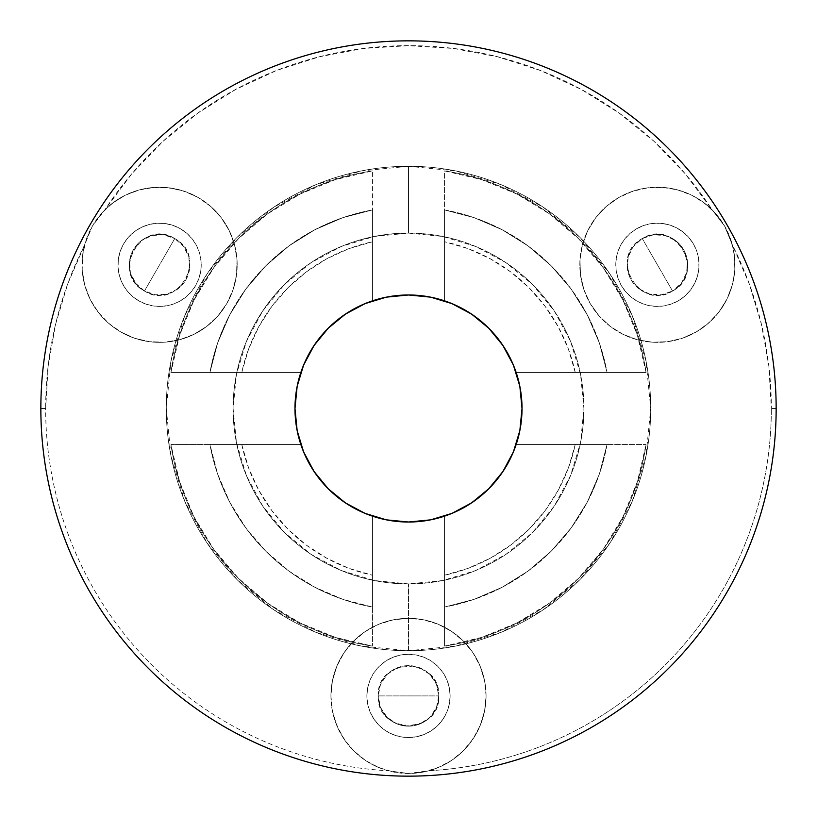 <?xml version="1.0" encoding="UTF-8"?>
<svg xmlns="http://www.w3.org/2000/svg" width="817" height="817" viewBox="0 0 817 817"><rect width="100%" height="100%" fill="white"/><g stroke="black" fill="none" stroke-linecap="round" stroke-linejoin="round"><path stroke-width="0.61" stroke-dasharray="4.08 3.06" d="M672.534 291.015A30.27 30.27 0 0 1 631.184 279.935A30.27 30.27 0 0 1 642.264 238.574A30.27 30.27 0 0 0 631.184 279.935A30.27 30.27 0 0 0 672.534 291.015L642.264 238.574C607.511 256.487 639.65 312.165 672.534 291.015L681.419 283.223L686.648 272.633L687.414 260.848L683.615 249.665L675.833 240.78L665.232 235.551L653.447 234.785L642.264 238.574L633.379 246.366L628.161 256.957L627.385 268.752L631.184 279.935L638.976 288.81L649.566 294.038L661.351 294.814L672.534 291.015C707.297 273.113 675.148 217.434 642.264 238.574L672.534 291.015A30.27 30.27 0 0 0 683.615 249.665A30.27 30.27 0 0 0 642.264 238.574A30.27 30.27 0 0 1 683.615 249.665A30.27 30.27 0 0 1 672.534 291.015M174.736 238.574A30.27 30.27 0 0 1 185.816 279.935A30.27 30.27 0 0 1 144.466 291.015A30.27 30.27 0 0 0 185.816 279.935A30.27 30.27 0 0 0 174.736 238.574L144.466 291.015C177.35 312.165 209.489 256.487 174.736 238.574L163.553 234.785L151.768 235.551L141.167 240.78L133.385 249.665L129.586 260.848L130.352 272.633L135.581 283.223L144.466 291.015L155.649 294.814L167.434 294.038L178.024 288.81L185.816 279.935L189.615 268.752L188.839 256.957L183.621 246.366L174.736 238.574C141.852 217.434 109.703 273.113 144.466 291.015L174.736 238.574A30.27 30.27 0 0 0 133.385 249.665A30.27 30.27 0 0 0 144.466 291.015A30.27 30.27 0 0 1 133.385 249.665A30.27 30.27 0 0 1 174.736 238.574M378.23 695.91A30.27 30.27 0 0 1 408.5 665.63A30.27 30.27 0 0 1 438.77 695.91A30.27 30.27 0 0 0 408.5 665.63A30.27 30.27 0 0 0 378.23 695.91L438.77 695.91C440.649 656.848 376.351 656.848 378.23 695.91L380.528 707.491L387.095 717.316L396.919 723.872L408.5 726.18L420.081 723.872L429.905 717.316L436.472 707.491L438.77 695.91L436.472 684.319L429.905 674.505L420.081 667.938L408.5 665.63L396.919 667.938L387.095 674.505L380.528 684.319L378.23 695.91C376.351 734.963 440.649 734.963 438.77 695.91L378.23 695.91A30.27 30.27 0 0 0 408.5 726.18A30.27 30.27 0 0 0 438.77 695.91A30.27 30.27 0 0 1 408.5 726.18A30.27 30.27 0 0 1 378.23 695.91M40.85 408.5A367.65 367.65 0 0 0 408.5 776.15A367.65 367.65 0 0 0 776.15 408.5A367.65 367.65 0 0 0 408.5 40.85A367.65 367.65 0 0 0 40.85 408.5C40.85 384.358 43.209 360.45 47.917 336.778C52.625 313.095 59.6 290.106 68.832 267.802C78.075 245.508 89.4 224.318 102.809 204.24C89.4 224.318 78.075 245.508 68.832 267.802C59.6 290.106 52.625 313.095 47.917 336.778C43.209 360.45 40.85 384.358 40.85 408.5L45.66 408.5A362.84 362.84 0 0 0 388.187 770.778L408.51 773.485L428.813 770.778A362.84 362.84 0 0 0 771.34 408.5L776.15 408.5C776.15 432.642 773.791 456.55 769.083 480.222C764.375 503.905 757.4 526.894 748.168 549.198C738.925 571.491 727.6 592.682 714.191 612.76C727.6 592.682 738.925 571.491 748.168 549.198C757.4 526.894 764.375 503.905 769.083 480.222C773.791 456.55 776.15 432.642 776.15 408.5A367.65 367.65 0 0 1 408.5 776.15C384.358 776.15 360.45 773.791 336.778 769.083C313.095 764.375 290.106 757.4 267.802 748.168C245.508 738.925 224.318 727.6 204.24 714.191C224.318 727.6 245.508 738.925 267.802 748.168C290.106 757.4 313.095 764.375 336.778 769.083C360.45 773.791 384.358 776.15 408.5 776.15A367.65 367.65 0 0 1 40.85 408.5C40.85 432.642 43.209 456.55 47.917 480.222C43.209 456.55 40.85 432.642 40.85 408.5A367.65 367.65 0 0 0 408.5 776.15A367.65 367.65 0 0 0 776.15 408.5A367.65 367.65 0 0 0 408.5 40.85C432.642 40.85 456.55 43.209 480.222 47.917C503.905 52.625 526.894 59.6 549.198 68.832C571.491 78.075 592.682 89.4 612.76 102.809C592.682 89.4 571.491 78.075 549.198 68.832C526.894 59.6 503.905 52.625 480.222 47.917C456.55 43.209 432.642 40.85 408.5 40.85C384.358 40.85 360.45 43.209 336.778 47.917C360.45 43.209 384.358 40.85 408.5 40.85A367.65 367.65 0 0 0 40.85 408.5A367.65 367.65 0 0 1 408.5 40.85A367.65 367.65 0 0 1 776.15 408.5C776.15 384.358 773.791 360.45 769.083 336.778C773.791 360.45 776.15 384.358 776.15 408.5L771.34 408.5C771.34 431.468 769.185 454.232 764.855 476.791C760.535 499.35 754.132 521.307 745.635 542.651C737.148 563.985 726.721 584.339 714.364 603.702C702.007 623.065 687.934 641.09 672.156 657.787C656.378 674.474 639.16 689.528 620.522 702.957C601.884 716.376 582.143 727.927 561.31 737.598C540.476 747.269 518.918 754.898 496.634 760.474C474.36 766.06 451.75 769.491 428.813 770.778L440.71 766.479L451.75 760.31L461.646 752.426L470.122 743.031L476.954 732.389L481.979 720.788L485.043 708.513L486.074 695.91A77.574 77.574 0 0 0 408.5 618.336A77.574 77.574 0 0 0 330.926 695.91A77.574 77.574 0 0 1 408.5 618.336A77.574 77.574 0 0 1 486.074 695.91L484.583 680.775L480.171 666.223L473.002 652.803L463.351 641.049L451.597 631.408L438.188 624.239L423.635 619.827L408.5 618.336L393.365 619.827L378.812 624.239L365.403 631.408L353.649 641.049L343.998 652.803L336.829 666.223L332.417 680.775L330.926 695.91L331.957 708.513L335.021 720.788L340.046 732.389L346.878 743.031L355.354 752.426L365.25 760.31L376.29 766.479L388.187 770.778C365.25 769.491 342.64 766.06 320.366 760.474C298.082 754.898 276.524 747.269 255.69 737.598C234.857 727.927 215.116 716.376 196.478 702.957C177.84 689.528 160.622 674.474 144.844 657.787C129.066 641.09 114.993 623.065 102.636 603.702C90.279 584.339 79.852 563.985 71.365 542.651C62.868 521.307 56.465 499.35 52.145 476.791C47.815 454.232 45.66 431.468 45.66 408.5L48.132 366.179L55.525 324.441L67.74 283.846L84.6 244.957L82.374 257.406L82.2 270.049L84.08 282.559L87.97 294.6L93.771 305.844L101.318 315.995L110.407 324.778L120.814 331.978A77.574 77.574 0 0 0 226.779 303.587A77.574 77.574 0 0 0 198.388 197.612A77.574 77.574 0 0 1 226.779 303.587A77.574 77.574 0 0 1 120.814 331.978L134.662 338.258L149.47 341.71L164.677 342.211L179.679 339.729L193.905 334.367L206.824 326.34L217.925 315.944L226.779 303.587L233.059 289.729L236.511 274.921L237.012 259.724L234.53 244.722L229.168 230.486L221.141 217.567L210.745 206.476L198.388 197.612L186.95 192.199L174.797 188.727L162.226 187.267L149.593 187.869L137.225 190.514L125.45 195.14L114.584 201.615L104.913 209.765L131.803 173.776L162.93 141.382L197.826 113.083L235.95 89.308L276.718 70.436L319.508 56.741L363.657 48.438L408.5 45.66L453.343 48.438L497.492 56.741L540.282 70.436L581.05 89.308L619.174 113.083L654.07 141.382L685.197 173.776L712.087 209.765L702.416 201.615L691.55 195.14L679.775 190.514L667.407 187.869L654.774 187.267L642.203 188.727L630.05 192.199L618.612 197.612A77.574 77.574 0 0 0 590.221 303.587A77.574 77.574 0 0 0 696.186 331.978A77.574 77.574 0 0 1 590.221 303.587A77.574 77.574 0 0 1 618.612 197.612L606.255 206.476L595.859 217.567L587.832 230.486L582.47 244.722L579.988 259.724L580.489 274.921L583.941 289.729L590.221 303.587L599.075 315.944L610.176 326.34L623.095 334.367L637.321 339.729L652.323 342.211L667.53 341.71L682.338 338.258L696.186 331.978L706.593 324.778L715.682 315.995L723.229 305.844L729.03 294.6L732.92 282.559L734.8 270.049L734.626 257.406L732.4 244.957L749.26 283.846L761.475 324.441L768.868 366.179L771.34 408.5A362.84 362.84 0 0 0 732.4 244.957L724.577 226.003L712.087 209.765A362.84 362.84 0 0 0 104.913 209.765L92.413 226.013L84.6 244.957A362.84 362.84 0 0 0 45.66 408.5L40.85 408.5M522.022 408.5A113.522 113.522 0 0 0 372.46 300.85L372.46 209.938L342.905 217.649L314.862 229.73L288.963 245.907L265.801 265.801L245.907 288.963L229.73 314.862L217.649 342.905L209.938 372.46L300.85 372.46A113.522 113.522 0 0 0 372.46 516.15L372.46 607.062A201.809 201.809 0 0 1 209.938 444.54A201.809 201.809 0 0 0 372.46 607.062L342.905 599.351L314.862 587.27L288.963 571.093L265.801 551.199L245.907 528.037L229.73 502.138L217.649 474.095L209.938 444.54L170.906 444.54L179.597 481.642L194.027 516.895L213.86 549.433L238.574 578.426L267.567 603.14L300.105 622.973L335.358 637.403L372.46 646.094A240.31 240.31 0 0 1 170.906 444.54A240.31 240.31 0 0 0 372.46 646.094A240.31 240.31 0 0 1 170.906 444.54L241.761 444.54A170.59 170.59 0 0 0 372.46 575.239L349.043 568.397L326.841 558.277L306.314 545.102L287.87 529.13L271.898 510.686L258.723 490.159L248.603 467.957L241.761 444.54L300.85 444.54L209.938 444.54L217.649 474.095L229.73 502.138L245.907 528.037L265.801 551.199L288.963 571.093L314.862 587.27L342.905 599.351L372.46 607.062L372.46 516.15A113.522 113.522 0 0 0 516.15 444.54L607.062 444.54A201.809 201.809 0 0 1 444.54 607.062A201.809 201.809 0 0 0 607.062 444.54L599.351 474.095L587.27 502.138L571.093 528.037L551.199 551.199L528.037 571.093L502.138 587.27L474.095 599.351L444.54 607.062L444.54 646.094L481.642 637.403L516.895 622.973L549.433 603.14L578.426 578.426L603.14 549.433L622.973 516.895L637.403 481.642L646.094 444.54A240.31 240.31 0 0 1 444.54 646.094A240.31 240.31 0 0 0 646.094 444.54A240.31 240.31 0 0 1 444.54 646.094L444.54 575.239A170.59 170.59 0 0 0 575.239 444.54L568.397 467.957L558.277 490.159L545.102 510.686L529.13 529.13L510.686 545.102L490.159 558.277L467.957 568.397L444.54 575.239L444.54 516.15L444.54 607.062L474.095 599.351L502.138 587.27L528.037 571.093L551.199 551.199L571.093 528.037L587.27 502.138L599.351 474.095L607.062 444.54L516.15 444.54A113.522 113.522 0 0 0 522.022 408.5M444.54 209.938A201.809 201.809 0 0 1 607.062 372.46A201.809 201.809 0 0 0 444.54 209.938L474.095 217.649L502.138 229.73L528.037 245.907L551.199 265.801L571.093 288.963L587.27 314.862L599.351 342.905L607.062 372.46L646.094 372.46L637.403 335.358L622.973 300.105L603.14 267.567L578.426 238.574L549.433 213.86L516.895 194.027L481.642 179.597L444.54 170.906L444.54 300.85L444.54 170.906A240.31 240.31 0 0 1 646.094 372.46A240.31 240.31 0 0 0 444.54 170.906A240.31 240.31 0 0 1 646.094 372.46L575.239 372.46A170.59 170.59 0 0 0 444.54 241.761L467.957 248.603L490.159 258.723L510.686 271.898L529.13 287.87L545.102 306.314L558.277 326.841L568.397 349.043L575.239 372.46L516.15 372.46L607.062 372.46L599.351 342.905L587.27 314.862L571.093 288.963L551.199 265.801L528.037 245.907L502.138 229.73L474.095 217.649L444.54 209.938L444.54 300.85L444.54 209.938M302.004 447.818L308.887 462.963M312.921 469.755L328.23 488.77M328.25 488.801L347.245 504.079M354.037 508.113L369.182 514.996M447.818 514.996L462.963 508.113M469.755 504.079L488.77 488.77M488.801 488.75L504.079 469.755M508.113 462.963L514.996 447.818M514.996 369.182L508.113 354.037M504.079 347.245L488.77 328.23M488.75 328.199L469.755 312.921M462.963 308.887L447.818 302.004M612.76 714.191C592.682 727.6 571.491 738.925 549.198 748.168C526.894 757.4 503.905 764.375 480.222 769.083C456.55 773.791 432.642 776.15 408.5 776.15C432.642 776.15 456.55 773.791 480.222 769.083C503.905 764.375 526.894 757.4 549.198 748.168C571.491 738.925 592.682 727.6 612.76 714.191M102.809 612.76C89.4 592.682 78.075 571.491 68.832 549.198C59.6 526.894 52.625 503.905 47.917 480.222C52.625 503.905 59.6 526.894 68.832 549.198C78.075 571.491 89.4 592.682 102.809 612.76M204.24 102.809C224.318 89.4 245.508 78.075 267.802 68.832C290.106 59.6 313.095 52.625 336.778 47.917C313.095 52.625 290.106 59.6 267.802 68.832C245.508 78.075 224.318 89.4 204.24 102.809M714.191 204.24C727.6 224.318 738.925 245.508 748.168 267.802C757.4 290.106 764.375 313.095 769.083 336.778C764.375 313.095 757.4 290.106 748.168 267.802C738.925 245.508 727.6 224.318 714.191 204.24M381.662 518.805L388.075 520.174M428.925 520.174L435.338 518.805M518.805 435.338L520.174 428.925M520.174 388.075L518.805 381.662M435.338 298.195L428.925 296.826M388.075 296.826L381.662 298.195M298.195 381.662L296.826 388.075M296.826 428.925L298.195 435.338M300.85 372.46L209.938 372.46A201.809 201.809 0 0 1 372.46 209.938A201.809 201.809 0 0 0 209.938 372.46L217.649 342.905L229.73 314.862L245.907 288.963L265.801 265.801L288.963 245.907L314.862 229.73L342.905 217.649L372.46 209.938L372.46 170.906L335.358 179.597L300.105 194.027L267.567 213.86L238.574 238.574L213.86 267.567L194.027 300.105L179.597 335.358L170.906 372.46L300.85 372.46L170.906 372.46A240.31 240.31 0 0 1 372.46 170.906A240.31 240.31 0 0 0 170.906 372.46A240.31 240.31 0 0 1 372.46 170.906L372.46 241.761A170.59 170.59 0 0 0 241.761 372.46L248.603 349.043L258.723 326.841L271.898 306.314L287.87 287.87L306.314 271.898L326.841 258.723L349.043 248.603L372.46 241.761L372.46 300.85L372.46 170.906L372.46 300.85M369.182 302.004L354.037 308.887M347.245 312.921L328.23 328.23M328.199 328.25L312.921 347.245M308.887 354.037L302.004 369.182M300.85 444.54L170.906 444.54L300.85 444.54M516.15 444.54L646.094 444.54L516.15 444.54M516.15 372.46L646.094 372.46L516.15 372.46M372.46 516.15L372.46 646.094L372.46 516.15M444.54 516.15L444.54 646.094L444.54 516.15M678.212 300.85A41.626 41.626 0 0 1 621.349 285.613A41.626 41.626 0 0 1 636.586 228.75A41.626 41.626 0 0 0 621.349 285.613A41.626 41.626 0 0 0 678.212 300.85L670.777 304.21L662.832 306.069L654.683 306.334L646.625 305.007L638.996 302.127L632.062 297.817L626.108 292.241L621.349 285.613L617.989 278.178L616.13 270.233L615.865 262.073L617.192 254.026L620.072 246.387L624.382 239.452L629.958 233.499L636.586 228.75L644.021 225.38L651.966 223.531L660.126 223.255L668.173 224.593L675.812 227.463L682.746 231.773L688.7 237.349L693.449 243.987L696.819 251.411L698.668 259.367L698.933 267.516L697.606 275.574L694.736 283.203L690.426 290.137L684.85 296.091L678.212 300.85A41.626 41.626 0 0 0 693.449 243.987A41.626 41.626 0 0 0 636.586 228.75A41.626 41.626 0 0 1 693.449 243.987A41.626 41.626 0 0 1 678.212 300.85L670.777 304.21L662.832 306.069L654.683 306.334L646.625 305.007L638.996 302.127L632.062 297.817L626.108 292.241L621.349 285.613L617.989 278.178L616.13 270.233L615.865 262.073L617.192 254.026L620.072 246.387L624.382 239.452L629.958 233.499L636.586 228.75L644.021 225.38L651.966 223.531L660.126 223.255L668.173 224.593L675.812 227.463L682.746 231.773L688.7 237.349L693.449 243.987L696.819 251.411L698.668 259.367L698.933 267.516L697.606 275.574L694.736 283.203L690.426 290.137L684.85 296.091L678.212 300.85M180.414 228.75A41.626 41.626 0 0 1 195.651 285.613A41.626 41.626 0 0 1 138.788 300.85A41.626 41.626 0 0 0 195.651 285.613A41.626 41.626 0 0 0 180.414 228.75L187.042 233.499L192.618 239.452L196.928 246.387L199.808 254.026L201.135 262.073L200.87 270.233L199.011 278.178L195.651 285.613L190.892 292.241L184.938 297.817L178.004 302.127L170.375 305.007L162.317 306.334L154.168 306.069L146.223 304.21L138.788 300.85L132.15 296.091L126.574 290.137L122.264 283.203L119.394 275.574L118.067 267.516L118.332 259.367L120.181 251.411L123.551 243.987L128.3 237.349L134.254 231.773L141.188 227.463L148.827 224.593L156.874 223.255L165.034 223.531L172.979 225.38L180.414 228.75A41.626 41.626 0 0 0 123.551 243.987A41.626 41.626 0 0 0 138.788 300.85A41.626 41.626 0 0 1 123.551 243.987A41.626 41.626 0 0 1 180.414 228.75L187.042 233.499L192.618 239.452L196.928 246.387L199.808 254.026L201.135 262.073L200.87 270.233L199.011 278.178L195.651 285.613L190.892 292.241L184.938 297.817L178.004 302.127L170.375 305.007L162.317 306.334L154.168 306.069L146.223 304.21L138.788 300.85L132.15 296.091L126.574 290.137L122.264 283.203L119.394 275.574L118.067 267.516L118.332 259.367L120.181 251.411L123.551 243.987L128.3 237.349L134.254 231.773L141.188 227.463L148.827 224.593L156.874 223.255L165.034 223.531L172.979 225.38L180.414 228.75M366.874 695.91A41.626 41.626 0 0 1 408.5 654.284A41.626 41.626 0 0 1 450.126 695.91A41.626 41.626 0 0 0 408.5 654.284A41.626 41.626 0 0 0 366.874 695.91L367.67 687.781L370.04 679.979L373.89 672.779L379.068 666.478L385.379 661.3L392.568 657.45L400.381 655.081L408.5 654.284L416.619 655.081L424.432 657.45L431.621 661.3L437.932 666.478L443.11 672.779L446.96 679.979L449.33 687.781L450.126 695.91L449.33 704.029L446.96 711.832L443.11 719.031L437.932 725.343L431.621 730.521L424.432 734.36L416.619 736.73L408.5 737.537L400.381 736.73L392.568 734.36L385.379 730.521L379.068 725.343L373.89 719.031L370.04 711.832L367.67 704.029L366.874 695.91A41.626 41.626 0 0 0 408.5 737.537A41.626 41.626 0 0 0 450.126 695.91A41.626 41.626 0 0 1 408.5 737.537A41.626 41.626 0 0 1 366.874 695.91L367.67 687.781L370.04 679.979L373.89 672.779L379.068 666.478L385.379 661.3L392.568 657.45L400.381 655.081L408.5 654.284L416.619 655.081L424.432 657.45L431.621 661.3L437.932 666.478L443.11 672.779L446.96 679.979L449.33 687.781L450.126 695.91L449.33 704.029L446.96 711.832L443.11 719.031L437.932 725.343L431.621 730.521L424.432 734.36L416.619 736.73L408.5 737.537L400.381 736.73L392.568 734.36L385.379 730.521L379.068 725.343L373.89 719.031L370.04 711.832L367.67 704.029L366.874 695.91M408.5 166.28A242.22 242.22 0 0 0 166.28 408.5A242.22 242.22 0 0 0 408.5 650.72A242.22 242.22 0 0 1 166.28 408.5A242.22 242.22 0 0 1 408.5 166.28L408.5 233.09A175.41 175.41 0 0 0 233.09 408.5A175.41 175.41 0 0 0 408.5 583.91L408.5 650.72A242.22 242.22 0 0 1 166.28 408.5A242.22 242.22 0 0 1 408.5 166.28L455.753 170.937L501.189 184.724L543.07 207.099L579.774 237.226L609.901 273.93L632.276 315.811L646.063 361.247L650.72 408.5L646.063 455.753L632.276 501.189L609.901 543.07L579.774 579.774L543.07 609.901L501.189 632.276L455.753 646.063L408.5 650.72L361.247 646.063L315.811 632.276L273.93 609.901L237.226 579.774L207.099 543.07L184.724 501.189L170.937 455.753L166.28 408.5L170.937 361.247L184.724 315.811L207.099 273.93L237.226 237.226L273.93 207.099L315.811 184.724L361.247 170.937L408.5 166.28A242.22 242.22 0 0 1 650.72 408.5A242.22 242.22 0 0 1 408.5 650.72L408.5 583.91A175.41 175.41 0 0 1 233.09 408.5A175.41 175.41 0 0 1 408.5 233.09A175.41 175.41 0 0 0 233.09 408.5A175.41 175.41 0 0 0 408.5 583.91L442.722 580.54L475.627 570.562L505.958 554.355L532.541 532.541L554.355 505.958L570.562 475.627L580.54 442.722L583.91 408.5L580.54 374.278L570.562 341.373L554.355 311.042L532.541 284.459L505.958 262.645L475.627 246.438L442.722 236.46L408.5 233.09L374.278 236.46L341.373 246.438L311.042 262.645L284.459 284.459L262.645 311.042L246.438 341.373L236.46 374.278L233.09 408.5L236.46 442.722L246.438 475.627L262.645 505.958L284.459 532.541L311.042 554.355L341.373 570.562L374.278 580.54L408.5 583.91A175.41 175.41 0 0 0 583.91 408.5A175.41 175.41 0 0 0 408.5 233.09A175.41 175.41 0 0 1 583.91 408.5A175.41 175.41 0 0 1 408.5 583.91A175.41 175.41 0 0 0 583.91 408.5A175.41 175.41 0 0 0 408.5 233.09L408.5 166.28A242.22 242.22 0 0 1 650.72 408.5A242.22 242.22 0 0 1 408.5 650.72A242.22 242.22 0 0 0 650.72 408.5A242.22 242.22 0 0 0 408.5 166.28M486.074 695.91L484.583 680.775L480.171 666.223L473.002 652.803L463.351 641.049L451.597 631.408L438.188 624.239L423.635 619.827L408.5 618.336L393.365 619.827L378.812 624.239L365.403 631.408L353.649 641.049L343.998 652.803L336.829 666.223L332.417 680.775L330.926 695.91L332.417 711.045L336.829 725.598L343.998 739.007L353.649 750.762L365.403 760.413L378.812 767.582L393.365 771.994L408.5 773.485L423.635 771.994L438.188 767.582L451.597 760.413L463.351 750.762L473.002 739.007L480.171 725.598L484.583 711.045L486.074 695.91A77.574 77.574 0 0 1 408.5 773.485A77.574 77.574 0 0 1 330.926 695.91A77.574 77.574 0 0 0 388.187 770.778L408.51 773.485L428.813 770.778A77.574 77.574 0 0 0 486.074 695.91M120.814 331.978L134.662 338.258L149.47 341.71L164.677 342.211L179.679 339.729L193.905 334.367L206.824 326.34L217.925 315.944L226.779 303.587L233.059 289.729L236.511 274.921L237.012 259.724L234.53 244.722L229.168 230.486L221.141 217.567L210.745 206.476L198.388 197.612L184.53 191.341L169.722 187.89L154.525 187.389L139.523 189.861L125.287 195.222L112.378 203.249L101.277 213.645L92.413 226.013L86.142 239.861L82.691 254.669L82.19 269.865L84.662 284.878L90.023 299.104L98.05 312.023L108.447 323.123L120.814 331.978A77.574 77.574 0 0 1 92.413 226.013A77.574 77.574 0 0 1 198.388 197.612A77.574 77.574 0 0 0 104.913 209.765L92.413 226.013L84.6 244.957A77.574 77.574 0 0 0 120.814 331.978M618.612 197.612L606.255 206.476L595.859 217.567L587.832 230.486L582.47 244.722L579.988 259.724L580.489 274.921L583.941 289.729L590.221 303.587L599.075 315.944L610.176 326.34L623.095 334.367L637.321 339.729L652.323 342.211L667.53 341.71L682.338 338.258L696.186 331.978L708.553 323.123L718.95 312.023L726.977 299.104L732.338 284.878L734.81 269.865L734.309 254.669L730.858 239.861L724.587 226.013L715.723 213.645L704.622 203.249L691.713 195.222L677.477 189.861L662.475 187.389L647.278 187.89L632.47 191.341L618.612 197.612A77.574 77.574 0 0 1 724.587 226.013A77.574 77.574 0 0 1 696.186 331.978A77.574 77.574 0 0 0 732.4 244.957L724.577 226.003L712.087 209.765A77.574 77.574 0 0 0 618.612 197.612"/><path stroke-width="1.23" d="M776.15 408.5A367.65 367.65 0 0 1 408.5 776.15A367.65 367.65 0 0 1 40.85 408.5C40.85 432.642 43.209 456.55 47.917 480.222C52.625 503.905 59.6 526.894 68.832 549.198C78.075 571.491 89.4 592.682 102.809 612.76C116.218 632.828 131.466 651.394 148.531 668.469C165.606 685.534 184.172 700.782 204.24 714.191C224.318 727.6 245.508 738.925 267.802 748.168C290.106 757.4 313.095 764.375 336.778 769.083C360.45 773.791 384.358 776.15 408.5 776.15C432.642 776.15 456.55 773.791 480.222 769.083C503.905 764.375 526.894 757.4 549.198 748.168C571.491 738.925 592.682 727.6 612.76 714.191C632.828 700.782 651.394 685.534 668.469 668.469C685.534 651.394 700.782 632.828 714.191 612.76C727.6 592.682 738.925 571.491 748.168 549.198C757.4 526.894 764.375 503.905 769.083 480.222C773.791 456.55 776.15 432.642 776.15 408.5C776.15 384.358 773.791 360.45 769.083 336.778C764.375 313.095 757.4 290.106 748.168 267.802C738.925 245.508 727.6 224.318 714.191 204.24C700.782 184.172 685.534 165.606 668.469 148.531C651.394 131.466 632.828 116.218 612.76 102.809C592.682 89.4 571.491 78.075 549.198 68.832C526.894 59.6 503.905 52.625 480.222 47.917C456.55 43.209 432.642 40.85 408.5 40.85C384.358 40.85 360.45 43.209 336.778 47.917C313.095 52.625 290.106 59.6 267.802 68.832C245.508 78.075 224.318 89.4 204.24 102.809C184.172 116.218 165.606 131.466 148.531 148.531C131.466 165.606 116.218 184.172 102.809 204.24C89.4 224.318 78.075 245.508 68.832 267.802C59.6 290.106 52.625 313.095 47.917 336.778C43.209 360.45 40.85 384.358 40.85 408.5A367.65 367.65 0 0 1 408.5 40.85A367.65 367.65 0 0 1 776.15 408.5M488.77 328.23L502.894 345.428L513.382 365.056L519.847 386.349L522.022 408.5L519.847 430.651L513.382 451.944L502.894 471.572L488.77 488.77L471.572 502.894L451.944 513.382L430.651 519.847L408.5 522.022L386.349 519.847L365.056 513.382L345.428 502.894L328.23 488.77L314.106 471.572L303.618 451.944L297.153 430.651L294.978 408.5A113.522 113.522 0 0 1 408.5 294.978A113.522 113.522 0 0 1 522.022 408.5A113.522 113.522 0 0 1 408.5 522.022A113.522 113.522 0 0 1 294.978 408.5L297.153 386.349L303.618 365.056L314.106 345.428L328.23 328.23L345.428 314.106L365.056 303.618L386.349 297.153L408.5 294.978L430.651 297.153L451.944 303.618L471.572 314.106L488.75 328.199M381.662 298.195L372.46 300.85A113.522 113.522 0 0 0 300.85 372.46L298.195 381.662M298.195 435.338L302.004 447.818M308.887 462.963L312.921 469.755M347.245 504.079L354.037 508.113M369.182 514.996L381.662 518.805M435.338 518.805L447.818 514.996M462.963 508.113L469.755 504.079M504.079 469.755L508.113 462.963M514.996 447.818L518.805 435.338M518.805 381.662L514.996 369.182M508.113 354.037L504.079 347.245M469.755 312.921L462.963 308.887M447.818 302.004L435.338 298.195M714.191 612.76C700.782 632.828 685.534 651.394 668.469 668.469C651.394 685.534 632.828 700.782 612.76 714.191C632.828 700.782 651.394 685.534 668.469 668.469C685.534 651.394 700.782 632.828 714.191 612.76M204.24 714.191C184.172 700.782 165.606 685.534 148.531 668.469C131.466 651.394 116.218 632.828 102.809 612.76C116.218 632.828 131.466 651.394 148.531 668.469C165.606 685.534 184.172 700.782 204.24 714.191M102.809 204.24C116.218 184.172 131.466 165.606 148.531 148.531C165.606 131.466 184.172 116.218 204.24 102.809C184.172 116.218 165.606 131.466 148.531 148.531C131.466 165.606 116.218 184.172 102.809 204.24M612.76 102.809C632.828 116.218 651.394 131.466 668.469 148.531C685.534 165.606 700.782 184.172 714.191 204.24C700.782 184.172 685.534 165.606 668.469 148.531C651.394 131.466 632.828 116.218 612.76 102.809M388.075 520.174L408.5 522.022L428.925 520.174M520.174 428.925L522.022 408.5L520.174 388.075M428.925 296.826L408.5 294.978L388.075 296.826M372.46 300.85L369.182 302.004M296.826 388.075L294.978 408.5L296.826 428.925M354.037 308.887L347.245 312.921M312.921 347.245L308.887 354.037M302.004 369.182L300.85 372.46M408.5 40.85A367.65 367.65 0 0 1 776.15 408.5A367.65 367.65 0 0 1 408.5 776.15A367.65 367.65 0 0 1 40.85 408.5A367.65 367.65 0 0 1 408.5 40.85"/></g></svg>
